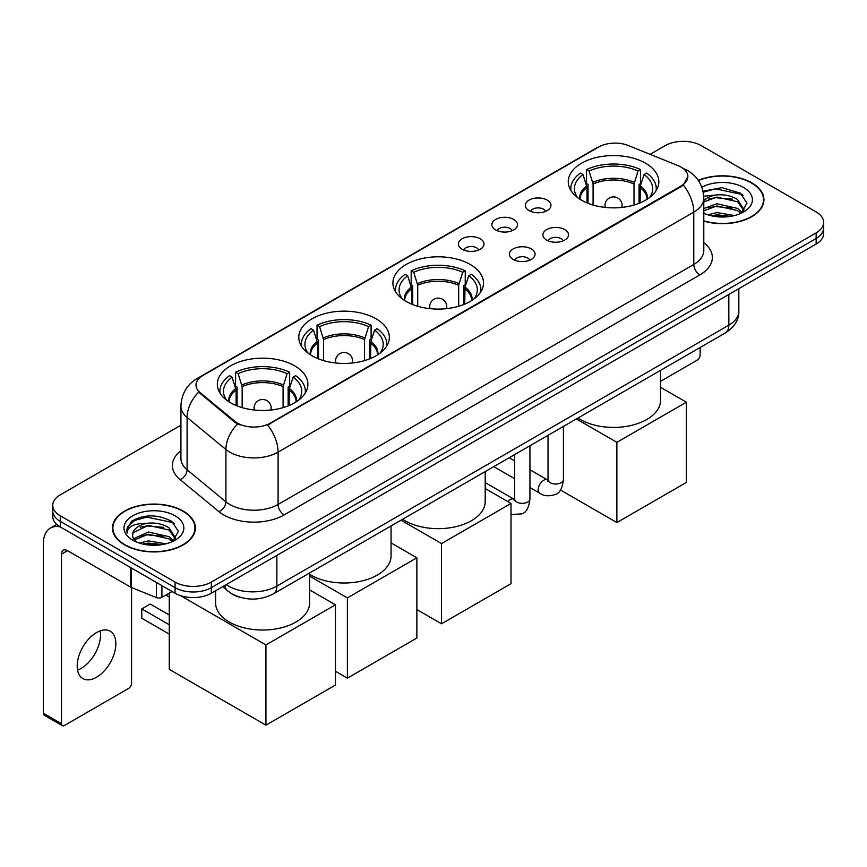 <?xml version="1.0" encoding="UTF-8"?>
<svg xmlns="http://www.w3.org/2000/svg" width="867" height="867" viewBox="0 0 867 867"><rect width="100%" height="100%" fill="white"/><g stroke="black" fill="none" stroke-linecap="round" stroke-linejoin="round"><path stroke-width="1.3" d="M470.228 264.457A45.29 26.151 0 0 0 420.874 258.789A45.29 26.151 0 0 0 392.914 282.945A45.29 26.151 0 0 0 406.179 301.434A45.29 26.151 0 0 0 455.533 307.102A45.29 26.151 0 0 0 483.493 282.945A45.29 26.151 0 0 0 470.228 264.457M376.094 318.807A45.29 26.151 0 0 0 326.74 313.139A45.29 26.151 0 0 0 298.779 337.296A45.29 26.151 0 0 0 312.044 355.784A45.29 26.151 0 0 0 361.398 361.452A45.29 26.151 0 0 0 389.359 337.296A45.29 26.151 0 0 0 376.094 318.807M294.639 365.831A45.29 26.151 0 0 0 245.285 360.163A45.29 26.151 0 0 0 217.335 384.319A45.29 26.151 0 0 0 230.6 402.797A45.29 26.151 0 0 0 279.954 408.465A45.29 26.151 0 0 0 307.904 384.319A45.29 26.151 0 0 0 294.639 365.831M645.568 163.224A45.29 26.151 0 0 0 596.214 157.556A45.29 26.151 0 0 0 568.264 181.712A45.29 26.151 0 0 0 581.529 200.201A45.29 26.151 0 0 0 630.883 205.869A45.29 26.151 0 0 0 658.833 181.712A45.29 26.151 0 0 0 645.568 163.224M529.076 210.594A12.821 7.402 180 0 1 526.54 208.503A12.821 7.402 180 0 1 530.777 199.302A12.821 7.402 180 0 1 547.207 200.125A12.821 7.402 180 0 1 549.754 208.503A12.821 7.402 180 0 1 529.076 210.594M545.646 211.364A7.695 4.443 0 0 0 543.576 209.196A7.695 4.443 0 0 0 536.001 208.069A7.695 4.443 0 0 0 530.637 211.364M495.61 229.918A12.821 7.402 180 0 1 493.063 227.826A12.821 7.402 180 0 1 497.311 218.625A12.821 7.402 180 0 1 513.73 219.449A12.821 7.402 180 0 1 516.277 227.826A12.821 7.402 180 0 1 495.61 229.918M512.169 230.687A7.695 4.443 0 0 0 510.11 228.52A7.695 4.443 0 0 0 502.535 227.392A7.695 4.443 0 0 0 497.17 230.687M462.133 249.241A12.821 7.402 180 0 1 459.586 247.149A12.821 7.402 180 0 1 463.834 237.948A12.821 7.402 180 0 1 480.253 238.783A12.821 7.402 180 0 1 482.8 247.149A12.821 7.402 180 0 1 462.133 249.241M478.692 250.01A7.695 4.443 0 0 0 476.633 247.843A7.695 4.443 0 0 0 469.058 246.727A7.695 4.443 0 0 0 463.693 250.01M546.665 240.072A12.821 7.402 180 0 1 544.118 237.981A12.821 7.402 180 0 1 548.367 228.78A12.821 7.402 180 0 1 564.785 229.603A12.821 7.402 180 0 1 567.332 237.981A12.821 7.402 180 0 1 546.665 240.072M563.225 240.831A7.695 4.443 0 0 0 561.166 238.674A7.695 4.443 0 0 0 553.59 237.547A7.695 4.443 0 0 0 548.226 240.831M513.188 259.396A12.821 7.402 180 0 1 510.641 257.304A12.821 7.402 180 0 1 514.89 248.103A12.821 7.402 180 0 1 531.319 248.927A12.821 7.402 180 0 1 533.855 257.304A12.821 7.402 180 0 1 513.188 259.396M529.759 260.165A7.695 4.443 0 0 0 527.689 257.998A7.695 4.443 0 0 0 520.113 256.87A7.695 4.443 0 0 0 514.749 260.165M678.016 165.63A23.073 13.319 180 0 1 681.104 167.125A23.073 13.319 180 0 1 687.856 176.543A23.073 13.319 180 0 1 681.104 185.961L270.233 423.172A23.073 13.319 180 0 1 235.022 421.395L200.179 392.675A23.073 13.319 180 0 1 196.007 385.035A23.073 13.319 180 0 1 202.77 375.617L598.718 147.011A23.073 13.319 180 0 1 628.261 145.515L678.016 165.63M240.181 597.33A25.631 14.804 180 0 1 229.831 592.486M703.798 221.096A41.443 23.929 0 0 0 763.935 199.746A41.443 23.929 0 0 0 751.797 182.829A41.443 23.929 0 0 0 698.249 180.336M183.23 511.086A41.443 23.929 0 0 0 138.059 505.894A41.443 23.929 0 0 0 112.482 528.003A41.443 23.929 0 0 0 124.62 544.92A41.443 23.929 0 0 0 169.78 550.111A41.443 23.929 0 0 0 195.368 528.003A41.443 23.929 0 0 0 183.23 511.086M112.905 530.16A41.443 23.929 0 0 0 112.764 530.788M687.856 176.543L683.337 185.029L681.104 186.654L267.632 425.025A29.912 17.264 60 0 1 278.09 452.13A34.181 19.735 180 0 1 229.755 452.13A34.181 19.735 180 0 1 225.919 449.496L187.099 417.482A34.181 19.735 180 0 1 180.921 406.168L180.921 458.491A34.181 19.735 0 0 0 187.099 469.816L225.919 501.82A34.181 19.735 0 0 0 229.755 504.453A34.181 19.735 0 0 0 278.09 504.453L693.784 264.457A34.181 19.735 0 0 0 703.798 250.498L703.798 198.175A34.181 19.735 180 0 1 693.784 212.122A29.912 17.264 -120 0 0 683.337 185.029M180.921 425.209L60.267 494.862A25.631 14.804 0 0 0 52.757 505.331L52.757 516.494A25.631 14.804 0 0 0 60.267 526.952L175.069 593.234L175.069 587.653A25.631 14.804 0 0 0 211.32 587.653L816.14 238.468A25.631 14.804 0 0 0 823.65 227.999A25.631 14.804 0 0 1 816.14 238.468L211.32 587.653A25.631 14.804 0 0 1 175.069 587.653L60.267 521.37L175.069 587.653L175.069 582.071A25.631 14.804 0 0 0 211.32 582.071L816.14 232.887A25.631 14.804 0 0 0 823.65 222.418A25.631 14.804 0 0 0 816.14 211.949L701.338 145.678A25.631 14.804 0 0 0 665.087 145.678L650.077 154.337M52.757 510.912A25.631 14.804 0 0 0 60.267 521.37A25.631 14.804 0 0 1 52.757 510.912M240.202 425.025L235.022 422.402L198.63 392.112A29.912 20.006 129.5 0 0 187.099 417.482L187.099 469.816A8.54 5.711 -50.5 0 1 180.098 479.624A42.721 24.666 180 0 1 180.921 450.667M52.757 505.331A25.631 14.804 0 0 0 60.267 515.789L175.069 582.071M195.086 530.788A41.443 23.929 0 0 0 194.934 530.16M763.654 202.531A41.443 23.929 0 0 0 763.502 201.903M175.069 593.234A25.631 14.804 0 0 0 211.32 593.234L816.14 244.05A25.631 14.804 0 0 0 823.65 233.581L823.65 222.418M703.798 220.825A41.02 23.68 0 0 0 763.502 199.746A41.02 23.68 0 0 0 751.494 183.002A41.02 23.68 0 0 0 698.412 180.574M707.906 214.821L716.955 212.599L734.522 215.547M711.449 215.785L716.955 214.821L730.838 216.327M703.798 208.535L716.955 203.745L737.589 208.416L741.989 212.599M703.798 210.757L716.955 205.956L737.589 210.627L740.841 213.38M703.744 196.256L715.774 195.01A21.361 12.333 0 0 0 703.798 200.743M715.774 195.01C723.967 194.154 731.239 195.671 737.589 199.551L743.853 209.391L743.702 211.017M703.798 201.892L716.955 197.102L737.589 201.773L743.778 210.497M703.798 212.783L704.708 213.629M703.798 213.228A29.912 17.264 0 0 0 743.637 211.949A29.912 17.264 0 0 0 743.637 187.532A29.912 17.264 0 0 0 701.837 187.25M741.198 213.217L746.953 203.106L740.385 193.157L721.897 187.63L703.018 191.228M703.224 192.171L715.438 188.843L741.751 194.381L743.03 195.27M708.827 198.922L715.438 197.698L732.355 199.128M708.827 207.787L715.438 206.563L732.355 207.993M712.013 215.916L715.438 215.417L730.513 216.382M660.546 381.328L697.111 360.217A4.27 2.471 120 0 0 700.135 354.982L700.135 347.504M124.924 544.747A41.02 23.68 0 0 0 169.618 549.884A41.02 23.68 0 0 0 194.934 528.003A41.02 23.68 0 0 0 182.926 511.259A41.02 23.68 0 0 0 138.221 506.122A41.02 23.68 0 0 0 112.905 528.003A41.02 23.68 0 0 0 124.924 544.747M139.338 543.078L148.398 540.867L165.955 543.815M142.882 544.053L148.398 543.078L162.27 544.584M133.572 538.743L148.398 532.002L169.022 536.673L173.422 540.867M134.32 539.957L148.398 534.213L169.022 538.884L172.273 541.637M172.631 541.474L178.385 531.363L171.829 521.414C157.772 514.153 144.366 514.077 131.611 521.165L126.68 530.181L127.156 533.086C127.427 526.583 134.114 523.31 147.206 523.267A21.361 12.333 0 0 0 132.564 534.982A21.361 12.333 0 0 0 133.594 538.775L136.152 541.886M147.206 523.267C155.399 522.411 162.671 523.928 169.022 527.808L175.286 537.648L175.134 539.274M132.564 535.221L133.29 532.598L148.398 525.359L169.022 530.03L175.21 538.754M175.069 515.789A29.912 17.264 0 0 0 132.77 515.789A29.912 17.264 0 0 0 132.77 540.217A29.912 17.264 0 0 0 175.069 540.217A29.912 17.264 0 0 0 175.069 515.789M126.69 530.387L127.612 526.735L134.667 520.428L146.87 517.1L173.183 522.649L174.462 523.527M140.27 527.179L146.87 525.955L163.787 527.385M140.27 536.044L146.87 534.82L163.787 536.25M143.445 544.173L146.87 543.685L161.945 544.639M587.035 202.911L587.035 187.51L583.014 174.549A39.134 22.596 0 0 0 576.598 196.137A39.134 22.596 0 0 0 577.595 197.6M588.032 203.311L588.032 184.411L586.515 183.544L586.515 169.585A42.721 24.666 0 0 1 640.583 169.585L638.036 171.059A39.134 22.596 0 0 0 589.061 171.059L593.082 184.021L593.082 205.035M634.015 205.035L634.015 184.021L638.036 171.059M577.975 418.024A47.002 27.137 0 0 0 580.316 419.476A47.002 27.137 0 0 0 631.534 425.361A47.002 27.137 0 0 0 660.546 400.294L660.546 370.361M640.583 169.585L640.583 183.544L639.066 184.411L639.066 203.311M583.014 174.549L580.467 173.075A42.721 24.666 0 0 0 570.822 188.681A42.721 24.666 0 0 0 570.952 190.588M589.061 171.059L586.515 169.585M656.146 190.588A42.721 24.666 0 0 0 656.276 188.681A42.721 24.666 0 0 0 646.63 173.075L644.073 174.549L640.345 185.874L640.063 202.911M649.502 197.6A39.134 22.596 0 0 0 650.499 196.137A39.134 22.596 0 0 0 644.073 174.549M616.87 522.563L616.87 442.333L686.361 402.212L686.361 482.442L616.87 522.563L560.44 489.985M616.87 442.333L576.382 418.956M660.546 387.311L686.361 402.212M411.695 304.144L411.695 288.744L407.674 275.782A39.134 22.596 0 0 0 401.258 297.37A39.134 22.596 0 0 0 402.245 298.833M412.681 304.545L412.681 285.655L411.164 284.777L411.164 270.818A42.721 24.666 0 0 1 465.243 270.818L462.696 272.292A39.134 22.596 0 0 0 413.722 272.292L417.731 285.265L417.731 306.268M458.676 306.268L458.676 285.265L462.696 272.292M402.635 519.257A47.002 27.137 0 0 0 404.976 520.709A47.002 27.137 0 0 0 456.194 526.594A47.002 27.137 0 0 0 485.206 501.527L485.206 471.594M465.243 270.818L465.243 284.777L463.726 285.655L463.726 304.545M407.674 275.782L405.127 274.308A42.721 24.666 0 0 0 395.482 289.914A42.721 24.666 0 0 0 395.612 291.821M413.722 272.292L411.164 270.818M480.806 291.821A42.721 24.666 0 0 0 480.925 289.914A42.721 24.666 0 0 0 471.29 274.308L468.733 275.782L465.005 287.107L464.723 304.144M474.162 298.833A39.134 22.596 0 0 0 475.149 297.37A39.134 22.596 0 0 0 468.733 275.782M441.531 623.796L441.531 543.566L511.01 503.445L511.01 583.686L441.531 623.796L416.875 609.566M441.531 543.566L401.031 520.189M485.206 488.544L511.01 503.445M317.56 358.494L317.56 343.094L313.54 330.132A39.134 22.596 0 0 0 307.124 351.72A39.134 22.596 0 0 0 308.11 353.183M318.547 358.895L318.547 339.994L317.029 339.127L317.029 325.168A42.721 24.666 0 0 1 371.109 325.168L368.551 326.642A39.134 22.596 0 0 0 319.576 326.642L323.597 339.604L323.597 360.618M364.541 360.618L364.541 339.604L368.551 326.642M309.617 574.333A47.002 27.137 0 0 0 310.841 575.059A47.002 27.137 0 0 0 362.048 580.944A47.002 27.137 0 0 0 391.06 555.877L391.06 525.944M371.109 325.168L371.109 339.127L369.591 339.994L369.591 358.895M313.54 330.132L310.993 328.658A42.721 24.666 0 0 0 301.348 344.264A42.721 24.666 0 0 0 301.467 346.171M319.576 326.642L317.029 325.168M386.66 346.171A42.721 24.666 0 0 0 386.79 344.264A42.721 24.666 0 0 0 377.145 328.658L374.598 330.132L370.87 341.457L370.577 358.494M380.028 353.183A39.134 22.596 0 0 0 381.014 351.72A39.134 22.596 0 0 0 374.598 330.132M347.396 678.146L347.396 597.916L416.875 557.795L416.875 638.025L347.396 678.146L335.431 671.242M347.396 597.916L309.617 576.1M391.06 542.894L416.875 557.795M236.106 405.507L236.106 390.117L232.096 377.156A39.134 22.596 0 0 0 225.669 398.744A39.134 22.596 0 0 0 226.666 400.207M237.103 405.919L237.103 387.018L235.586 386.151L235.586 372.192A42.721 24.666 0 0 1 289.654 372.192L287.107 373.666A39.134 22.596 0 0 0 238.132 373.666L242.153 386.628L242.153 407.642M283.086 407.642L283.086 386.628L287.107 373.666M215.623 590.752L215.623 602.901A47.002 27.137 0 0 0 229.387 622.083A47.002 27.137 0 0 0 280.605 627.968A47.002 27.137 0 0 0 309.617 602.901L309.617 572.968M289.654 372.192L289.654 386.151L288.137 387.018L288.137 405.919M232.096 377.156L229.538 375.682A42.721 24.666 0 0 0 219.893 391.288A42.721 24.666 0 0 0 220.023 393.195M238.132 373.666L235.586 372.192M305.217 393.195A42.721 24.666 0 0 0 305.347 391.288A42.721 24.666 0 0 0 295.701 375.682L293.144 377.156L289.415 388.481L289.134 405.507M298.573 400.207A39.134 22.596 0 0 0 299.57 398.744A39.134 22.596 0 0 0 293.144 377.156M169.271 634.124L141.776 618.247L141.776 608.905L169.271 624.771M265.941 725.17L265.941 644.94L335.431 604.819L335.431 685.049L265.941 725.17L169.271 669.357L169.271 593.093M265.941 644.94L180.585 595.662M309.617 589.918L335.431 604.819M141.776 608.905L150.24 604.017L169.271 615.006M100.171 630.883A27.343 15.79 -60 0 1 81.184 668.381A27.343 15.79 -60 0 1 77.531 670.093M96.519 677.235A27.343 15.79 120 0 0 114.379 653.144A27.343 15.79 120 0 0 110.196 631.23A27.343 15.79 120 0 0 96.519 632.585A27.343 15.79 120 0 0 78.659 656.687A27.343 15.79 120 0 0 82.853 678.59A27.343 15.79 120 0 0 96.519 677.235M161.923 585.648L161.923 597.341L172.045 591.489M59.975 526.789A34.181 19.735 -120 0 0 50.427 528.057A34.181 19.735 -120 0 0 43.35 543.707L43.35 713.238L61.481 723.707L61.481 554.165A8.54 4.931 60 0 1 63.248 550.252A8.54 4.931 60 0 1 67.518 550.675L130.7 587.154L130.7 567.614M61.481 723.707A4.27 2.471 120 0 0 62.359 725.657L44.239 715.199A4.27 2.471 -60 0 1 43.35 713.238M62.359 725.657A4.27 2.471 120 0 0 64.494 725.451L128.544 688.474A4.27 2.471 120 0 0 131.567 683.239L131.567 587.555M161.923 597.341A4.27 2.471 180 0 1 156.45 597.612L131.264 587.425A4.27 2.471 180 0 1 130.7 587.154M200.179 392.675L200.179 393.683M235.022 421.395L235.022 422.402M270.233 423.172L270.233 423.865M681.104 185.961L681.104 186.654M284.127 514.922A8.54 4.931 60 0 1 278.09 504.453L278.09 452.13L693.784 212.122L693.784 264.457A8.54 4.931 60 0 0 699.832 274.915L284.127 514.922A42.721 24.666 180 0 1 223.708 514.922A42.721 24.666 180 0 1 218.917 511.628L180.098 479.624M703.798 198.175C703.224 185.885 697.816 176.673 687.596 170.528L683.283 168.426A29.912 14.002 112 0 0 682.871 168.274M200.223 377.362A29.912 17.264 -120 0 0 197.123 378.521C186.904 384.666 181.496 393.878 180.921 406.168M197.123 378.521L596.203 148.116A29.912 17.264 60 0 1 598.468 147.152M237.569 423.996A29.912 20.006 129.5 0 0 225.919 449.496L225.919 501.82A8.54 5.711 -50.5 0 1 218.917 511.628M703.798 242.673A42.721 24.666 180 0 1 699.832 274.915M211.32 582.071L211.32 593.234M816.14 232.887L816.14 244.05M60.267 515.789L60.267 526.952M226.244 584.618A34.181 19.735 0 0 0 228.541 586.081A34.181 19.735 0 0 0 276.876 586.081L728.833 325.158A34.181 19.735 0 0 0 738.847 311.199C739.096 319.685 734.577 326.935 725.289 332.971L273.343 593.906A17.091 9.862 60 0 0 276.876 586.081L276.876 555.389M728.833 294.455L728.833 325.158A17.091 9.862 60 0 1 725.289 332.971M224.856 585.42A17.091 11.434 129.5 0 0 227.837 590.98L222.646 586.699M587.035 187.51A33.499 19.334 0 0 0 580.056 199.302M634.015 184.021A33.499 19.334 0 0 0 593.082 184.021M586.753 185.874A33.9 19.573 0 0 0 579.72 199.096M634.308 182.384A33.9 19.573 0 0 0 592.79 182.384M647.378 199.096A33.9 19.573 0 0 0 640.345 185.874M647.042 199.302A33.499 19.334 0 0 0 640.063 187.51M605.762 207.462A8.54 4.931 180 0 1 605.003 205.425L605.003 207.386M622.094 207.386L622.094 205.425A8.54 4.931 180 0 1 621.336 207.462M411.695 288.744A33.499 19.334 0 0 0 404.705 300.535M458.676 285.265A33.499 19.334 0 0 0 417.731 285.265M411.402 287.107A33.9 19.573 0 0 0 404.38 300.329M458.957 283.617A33.9 19.573 0 0 0 417.45 283.617M472.038 300.329A33.9 19.573 0 0 0 465.005 287.107M471.702 300.535A33.499 19.334 0 0 0 464.723 288.744M430.422 308.695A8.54 4.931 180 0 1 429.664 306.658L429.664 308.619M446.754 308.619L446.754 306.658A8.54 4.931 180 0 1 445.985 308.695M317.56 343.094A33.499 19.334 0 0 0 310.57 354.885M364.541 339.604A33.499 19.334 0 0 0 323.597 339.604M317.268 341.457A33.9 19.573 0 0 0 310.234 354.679M364.823 337.967A33.9 19.573 0 0 0 323.315 337.967M377.893 354.679A33.9 19.573 0 0 0 370.87 341.457M377.568 354.885A33.499 19.334 0 0 0 370.577 343.094M336.288 363.045A8.54 4.931 180 0 1 335.518 361.008L335.518 362.97M352.609 362.97L352.609 361.008A8.54 4.931 180 0 1 351.85 363.045M236.106 390.117A33.499 19.334 0 0 0 229.126 401.909M283.086 386.628A33.499 19.334 0 0 0 242.153 386.628M235.824 388.481A33.9 19.573 0 0 0 228.79 401.703M283.379 384.991A33.9 19.573 0 0 0 241.86 384.991M296.449 401.703A33.9 19.573 0 0 0 289.415 388.481M296.113 401.909A33.499 19.334 0 0 0 289.134 390.117M254.833 410.069A8.54 4.931 180 0 1 254.074 408.032L254.074 409.993M271.165 409.993L271.165 408.032A8.54 4.931 180 0 1 270.406 410.069M563.42 426.434L563.42 479.581A7.695 4.443 180 0 1 560.808 482.919A7.695 4.443 180 0 1 550.285 482.724A7.695 4.443 180 0 1 548.031 479.581L547.792 481.25L548.475 480.676M563.42 479.581C562.358 488.511 559.594 493.507 555.118 494.548C548.768 496.52 543.663 496.076 539.794 493.225A7.695 4.443 -60 0 1 538.613 487.059A7.695 4.443 -60 0 1 543.642 480.285A7.695 4.443 -60 0 1 543.977 480.101A7.695 4.443 -60 0 1 547.489 479.906L548.009 480.177M529.943 445.757L529.943 498.915A7.695 4.443 180 0 1 527.342 502.242A7.695 4.443 180 0 1 516.819 502.047A7.695 4.443 180 0 1 514.564 498.915L514.315 500.573L514.998 499.999M507.802 501.592A7.695 4.443 -60 0 1 510.164 499.609A7.695 4.443 -60 0 1 510.511 499.425A7.695 4.443 -60 0 1 514.012 499.229L514.543 499.511M61.481 554.165L67.518 550.675M131.264 567.95L131.264 587.425M156.45 597.612L156.45 582.494M596.203 148.116L601.687 145.569M273.343 593.906C259.591 600.82 245.838 600.82 232.085 593.906L227.837 590.98M738.847 311.199L738.847 288.678M763.502 203.171L763.502 199.746M194.934 531.428L194.934 528.003M112.905 531.428L112.905 528.003M570.822 190.382L570.822 188.681M656.276 190.382L656.276 188.681M622.094 205.425A8.54 8.54 0 0 0 609.273 198.034A8.54 8.54 0 0 0 605.003 205.425M395.482 291.615L395.482 289.914M480.925 291.615L480.925 289.914M446.754 306.658A8.54 8.54 0 0 0 433.933 299.267A8.54 8.54 0 0 0 429.664 306.658M301.348 345.966L301.348 344.264M386.79 345.966L386.79 344.264M352.609 361.008A8.54 8.54 0 0 0 339.799 353.617A8.54 8.54 0 0 0 335.518 361.008M219.893 392.989L219.893 391.288M305.347 392.989L305.347 391.288M271.165 408.032A8.54 8.54 0 0 0 258.344 400.641A8.54 8.54 0 0 0 254.074 408.032M169.271 597.016L165.879 595.055M539.794 493.225L529.943 487.536M514.564 478.649L493.767 466.652M548.031 435.321L548.031 479.581M547.489 479.906L529.943 469.773M514.564 460.897L509.146 457.765M529.943 498.915C528.892 507.845 526.117 512.831 521.641 513.871L511.01 514.564M514.564 454.644L514.564 498.915M514.012 499.229L485.206 482.594M50.427 528.057L56.734 524.416"/></g></svg>
